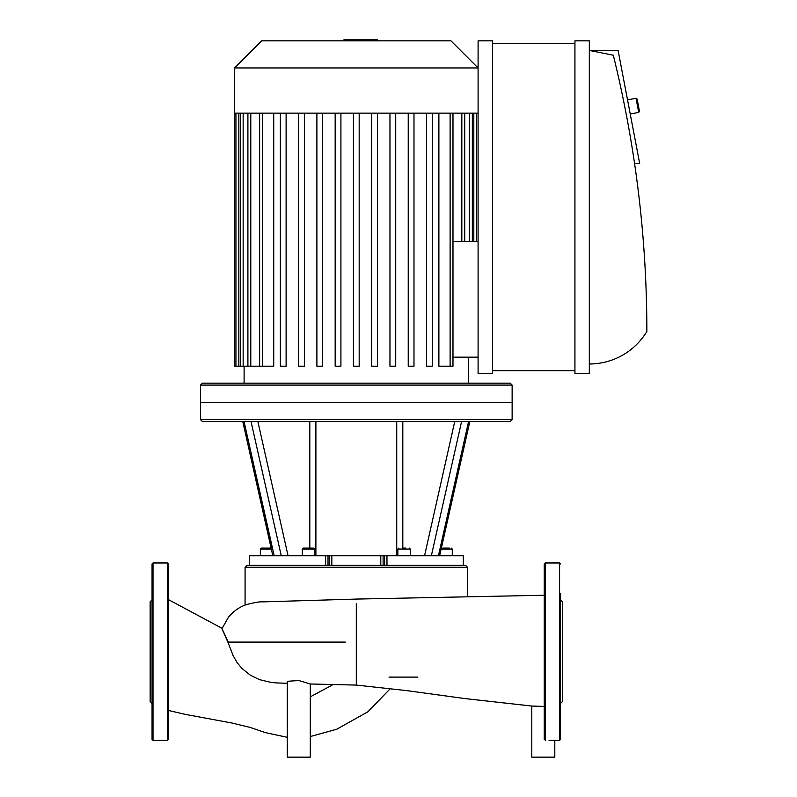 <?xml version="1.0" encoding="UTF-8"?>
<svg xmlns="http://www.w3.org/2000/svg" width="797" height="797" viewBox="0 0 797 797"><rect width="100%" height="100%" fill="white"/><g stroke="black" fill="none" stroke-linecap="round" stroke-linejoin="round"><path stroke-width="1.2" d="M328.942 642.083L228.221 642.083C219.912 623.951 219.793 623.951 227.872 642.083L233.162 655.722L237.048 662.506L241.969 668.464L250.328 675.179L259.314 679.592L271.408 682.501L276.589 682.919M168.356 599.573L222.134 628.375L228.47 617.207C233.372 611.269 239.299 607.085 246.263 604.634C254.821 602.432 260.44 601.516 263.13 601.874L356.309 599.075L544.251 595.249M287.269 757.15L310.282 757.15L310.282 683.985L298.845 680.528L287.269 681.296L287.269 757.15M531.788 706.042L531.788 757.15L554.802 757.15L554.802 740.373M356.309 603.618L356.309 685.081L406.609 690.601L465.05 698.59L532.207 706.092L544.251 706.411M417.887 677.111L389.016 677.111M152.058 602.512L152.058 611.618M152.058 703.452L150.145 701.529L150.145 601.805L152.058 599.892M168.356 593.396L168.356 563.927L167.4 562.971L153.014 562.971L152.058 563.927L152.058 739.407L153.014 740.373L167.4 740.373L168.356 739.407L168.356 710.446L185.093 714.331L232.445 723.118L250.228 727.452L265.54 732.662L287.269 737.305M168.356 563.927L168.356 739.407M560.56 700.832L560.56 691.716M560.56 599.892L562.473 601.805L562.473 701.529L560.56 703.452M549.053 740.373L559.594 740.373L560.56 739.407L560.56 593.396M544.251 739.407L544.251 563.927L545.218 562.971L545.218 740.373M274.198 555.778L244.041 421.533L251.025 421.533L281.271 555.778L249.312 555.778L249.312 565.362L328.015 565.362L328.015 555.778L281.271 555.778M468.576 421.533L438.42 555.778L431.346 555.778L461.583 421.533L510.21 421.533L512.132 419.611L200.485 419.611L200.485 402.355L512.132 402.355L512.132 385.09L200.485 385.09L200.485 402.355L512.132 402.355L512.132 419.611M328.015 555.778L329.51 555.778L329.51 565.362M331.821 565.362L331.821 555.778L329.51 555.778M331.821 555.778L380.797 555.778L380.797 565.362M383.108 565.362L383.108 555.778L380.797 555.778M383.108 555.778L384.592 555.778L384.592 565.362L386.973 565.362L386.973 555.778L384.592 555.778M431.346 555.778L386.973 555.778M251.025 421.533L461.583 421.533M449.349 548.107L442.704 548.107M405.733 548.107L402.415 548.107M313.819 548.107L303.268 548.107L302.312 549.063L314.775 549.063L313.819 548.107M302.312 555.778L302.312 549.063M308.539 548.107L311.418 548.107M272.823 555.778L242.786 421.533L271.259 548.107L261.306 548.107L260.35 549.063L271.468 549.063M260.35 555.778L260.35 549.063L261.306 548.107L263.707 548.107L261.306 548.107L260.35 549.063M451.301 548.107L452.268 549.063L451.301 548.107L452.268 549.063L441.139 549.063M200.485 419.611L202.398 421.533L244.041 421.533M386.973 565.362L463.306 565.362L463.306 555.778L438.42 555.778M245.077 605.082L245.077 567.285L467.54 567.285L465.627 565.362L463.306 565.362L463.306 555.778M384.602 565.362L328.015 565.362M249.312 565.362L249.312 555.778L249.312 565.362L246.99 565.362L245.077 567.285M452.985 241.471L478.09 241.471M478.09 357.166L452.985 357.166M244.111 383.168L244.111 366.202M450.116 113.144L450.116 366.202L438.888 366.202L438.888 113.144M273.73 113.144L273.73 366.202L235.932 366.202L235.932 113.144M395.72 113.144L395.72 366.202L389.962 366.202L389.962 113.144M377.449 113.144L377.449 366.202L371.701 366.202L371.701 113.144M413.982 113.144L413.982 366.202L408.233 366.202L408.233 113.144M432.253 113.144L432.253 366.202L426.505 366.202L426.505 113.144M359.188 113.144L359.188 366.202L353.43 366.202L353.43 113.144M234.527 67.954L478.09 67.954L450.972 40.836L261.635 40.836L234.527 67.954L234.527 113.144L478.09 113.144M316.897 113.144L316.897 366.202L322.646 366.202L322.646 113.144M335.168 113.144L335.168 366.202L340.917 366.202L340.917 113.144M298.626 113.144L298.626 366.202L304.384 366.202L304.384 113.144M280.365 113.144L280.365 366.202L286.113 366.202L286.113 113.144M450.116 366.202L452.985 366.202L452.985 113.144M234.527 113.144L234.527 366.202L235.932 366.202M200.485 385.09L202.398 383.168L510.21 383.168L512.132 385.09M636.006 98.26L638.706 112.387L639.463 111.271L637.132 99.027L636.006 98.26L627.528 99.874M589.322 363.99A67.127 67.127 0 0 0 646.855 331.442A1153.458 1153.458 0 0 0 613.301 55.222L589.322 50.43L618.093 50.43L639.672 163.455L634.561 163.455M574.936 370.705L492.476 370.705M492.476 43.715L574.936 43.715M492.476 40.836L492.476 373.584L478.09 373.584L478.09 40.836L492.476 40.836M589.322 373.584L574.936 373.584L574.936 40.836L589.322 40.836L589.322 373.584M368.722 40.836L368.722 39.85L343.896 39.85L343.896 40.836M365.743 40.836L365.743 39.85M377.34 40.836L377.34 39.85L368.722 39.85M377.858 40.836L377.34 39.85M227.872 642.083L345.31 642.083M333.156 684.553L310.282 696.857M153.014 562.971L153.014 740.373M167.4 562.971L167.4 740.373M559.594 740.373L559.594 562.971L560.56 563.927M454.738 421.533L424.552 555.778M402.814 548.107L402.814 421.533M396.727 421.533L396.727 555.778M315.891 555.778L315.891 421.533M309.804 421.533L309.804 548.107M288.066 555.778L257.869 421.533M397.842 555.778L397.842 549.063L410.306 549.063L409.349 548.107M325.634 555.778L325.634 565.362M469.463 113.144L469.463 241.471M473.807 113.144L473.807 241.471M461.832 113.144L461.832 241.471M243.155 113.144L243.155 366.202M238.811 113.144L238.811 366.202M250.786 113.144L250.786 366.202M262.502 113.144L262.502 366.202M356.329 40.836L356.329 39.85M346.874 40.836L346.874 39.85M310.282 736.548L336.733 729.235L367.945 711.741L390.261 688.678M356.309 685.081L310.272 683.985M276.439 682.909L287.269 683.298M559.594 562.971L545.218 562.971M439.635 555.778L469.832 421.533M452.268 555.778L452.268 549.063M439.795 555.778L439.795 555.051M397.842 549.063L398.799 548.107M410.306 555.778L410.306 549.063M314.775 555.778L314.775 549.063M467.54 596.714L467.54 567.285M468.497 383.168L468.497 357.166M472.342 113.144L472.342 241.471M476.676 113.144L476.676 241.471M464.711 113.144L464.711 241.471M240.276 366.202L240.276 113.144M247.907 366.202L247.907 113.144M259.623 366.202L259.623 113.144M630.228 114.011L638.706 112.387"/></g></svg>
